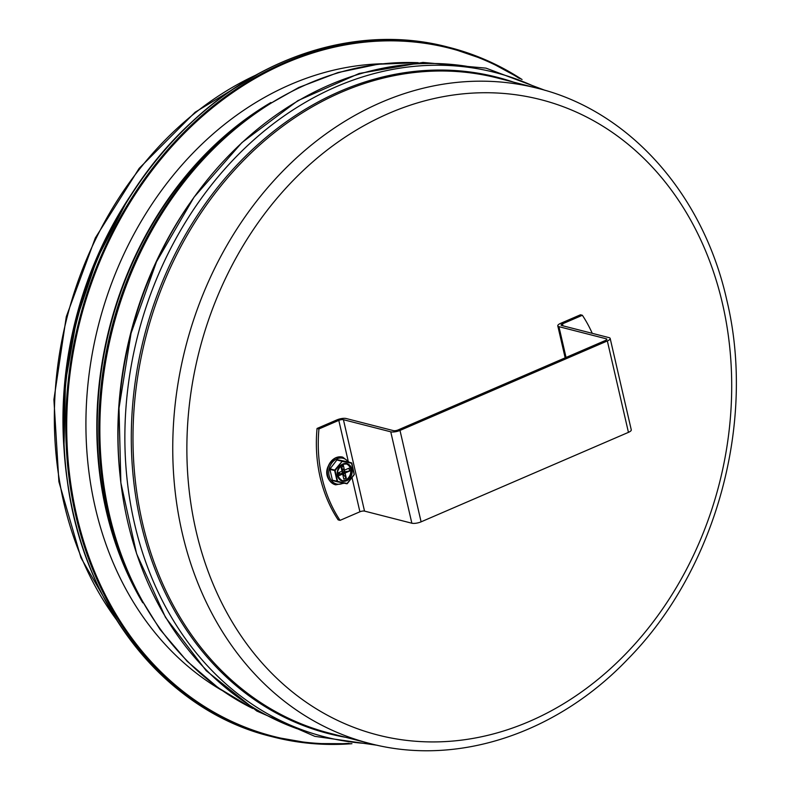 <?xml version="1.0" encoding="UTF-8"?>
<svg xmlns="http://www.w3.org/2000/svg" width="790" height="790" viewBox="0 0 790 790"><rect width="100%" height="100%" fill="white"/><g stroke="black" fill="none" stroke-linecap="round" stroke-linejoin="round"><path stroke-width="1.19" d="M65.007 460.057A338.169 276.697 -75.6 0 1 134.112 190.281M221.694 690.263A332.047 271.691 -75.6 0 1 98.523 324.907A332.047 271.691 -75.6 0 1 382.182 63.763M318.943 428.95A135.979 111.262 104.4 0 0 340.046 520.363L338.15 519.869A135.979 111.262 -75.6 0 1 317.047 428.466L318.943 428.95L338.801 420.379A3.397 1.047 167 0 1 343.423 419.688L390.754 431.814A6.804 2.094 -13 0 0 399.997 430.432L607.342 340.954A6.804 2.094 -13 0 0 610.176 338.446A6.804 2.094 -13 0 0 609.011 337.626L561.68 325.5A3.397 1.047 -13 0 1 561.098 325.085A3.397 1.047 -13 0 1 562.51 323.841L562.974 325.835M340.046 520.363L359.904 511.792A3.397 1.047 167 0 1 364.526 511.1L411.857 523.217L390.754 431.814M592.243 333.331A135.979 111.262 104.4 0 0 582.368 315.269L580.482 314.785L560.624 323.357A6.804 2.094 -13 0 0 557.78 325.855A6.804 2.094 -13 0 0 558.945 326.675L606.276 338.801A3.397 1.047 167 0 1 606.868 339.216A3.397 1.047 167 0 1 605.446 340.46L398.101 429.938A3.397 1.047 -13 0 1 393.479 430.639L346.148 418.512A6.804 2.094 -13 0 0 336.905 419.895L317.047 428.466M582.368 315.269L562.51 323.841M610.176 338.446L631.279 429.859A6.804 2.094 167 0 1 628.445 432.357L421.1 521.835A6.804 2.094 167 0 1 411.857 523.217M346.178 463.849A8.67 7.09 -75.6 0 1 350.424 473.862A8.67 7.09 -75.6 0 1 341.882 480.606M342.011 461.439L334.812 470.02A0.681 0.553 104.4 0 0 334.664 470.682L337.142 481.426A0.681 0.553 104.4 0 0 337.528 481.841L332.788 480.636A0.681 0.553 -75.6 0 1 332.412 480.211L329.934 469.477A0.681 0.553 -75.6 0 1 330.082 468.806L336.886 459.968A0.681 0.553 -75.6 0 1 337.439 459.731L346.721 461.627A0.681 0.553 -75.6 0 1 346.771 461.637L351.481 462.841A0.681 0.553 104.4 0 0 351.451 462.841L354.177 474.504L347.096 483.46L337.606 481.357L335.128 470.613L342.011 461.439L351.57 463.216M338.91 472.548A2.38 1.945 104.4 0 0 342.623 470.554A2.38 1.945 104.4 0 0 341.517 469.142M346.306 478.197L343.818 479.096A7.14 5.846 104.4 0 0 345.082 478.72A7.14 5.846 104.4 0 0 346.277 478.039L345.289 473.783A0.849 0.691 104.4 0 1 345.793 472.697L349.476 471.107A7.14 5.846 104.4 0 0 349.279 469.635L349.615 471.047L343.058 471.995L342.564 473.082L346.129 478.148M343.818 479.096L342.84 474.839A0.849 0.691 104.4 0 0 341.971 474.346L339.246 473.644L340.105 474.138L338.663 474.04L338.13 475.896M343.048 465.043L341.547 468.668L344.272 469.369A0.849 0.691 104.4 0 0 345.131 469.862L348.953 468.213L349.279 469.635A7.14 5.846 104.4 0 0 348.825 468.273M337.824 474.573A7.14 5.846 104.4 0 0 338.288 475.935L337.626 473.101A7.14 5.846 104.4 0 0 337.824 474.573M342.031 465.488A7.14 5.846 104.4 0 0 340.836 466.169L343.285 465.103A7.14 5.846 104.4 0 0 342.031 465.488M337.626 473.101L341.32 471.512A0.849 0.691 104.4 0 0 341.813 470.425L340.836 466.169M341.971 474.346L338.288 475.935M343.285 465.103L344.272 469.369M722.514 303.745A327.969 268.353 -75.6 0 1 388.512 737.475A327.969 268.353 -75.6 0 1 266.921 210.762A327.969 268.353 -75.6 0 1 722.514 303.745M537.556 88.283A338.169 276.697 104.4 0 0 185.591 347.215A338.169 276.697 104.4 0 0 369.72 743.459C457.163 766.675 557.039 733.604 628.168 658.781C715.878 569.748 756.386 422.304 726.77 299.993C703.169 194.014 629.334 110.847 537.556 88.283L497.799 78.101A338.169 276.697 -75.6 0 0 145.834 337.024A338.169 276.697 -75.6 0 0 329.963 733.278L369.72 743.459M116.486 619.716A338.169 276.697 -75.6 0 1 256.009 75.04M345.832 737.346A338.851 277.25 -75.6 0 1 144.165 336.599A338.851 277.25 -75.6 0 1 513.668 82.17M370.945 743.775A342.929 280.588 -75.6 0 1 137.894 334.99A342.929 280.588 -75.6 0 1 538.77 88.599M297.208 728.755A342.929 280.588 -75.6 0 1 131.081 333.242A342.929 280.588 -75.6 0 1 466.91 66.32M119.962 474.612A338.169 276.697 -75.6 0 1 189.235 204.037M252.336 708.274A338.169 276.697 -75.6 0 1 112.703 328.541A338.169 276.697 -75.6 0 1 417.713 62.696M261.391 108.595L257.678 111.064A333.044 272.51 -75.6 0 0 135.268 588.935L137.342 592.885A337.518 276.164 -75.6 0 1 261.391 108.595L298.837 87.443L337.982 72.552L378.025 64.237L418.147 62.677M142.773 602.8A332.728 272.244 -75.6 0 1 270.931 102.512M349.032 743.351A355.164 290.611 -75.6 0 1 80.205 320.217A355.164 290.611 -75.6 0 1 519.366 78.437M351.866 743.696A355.846 291.164 -75.6 0 1 273.034 736.942A355.846 291.164 -75.6 0 1 79.286 319.98A355.846 291.164 -75.6 0 1 449.648 47.519A355.846 291.164 -75.6 0 1 522.012 79.494M270.94 736.408A355.846 291.164 -75.6 0 1 77.183 319.437A355.846 291.164 -75.6 0 1 447.545 46.975C362.551 24.539 265.707 52.821 192.385 121.443C99.125 205.953 48.269 352.182 67.338 480.992C83.641 607.796 165.811 710.921 270.94 736.408L312.03 743.558L351.925 743.706M63.585 429.691A347.343 284.212 -75.6 0 1 118.273 216.233M359.904 511.792L352.004 477.585M348.074 460.54L338.801 420.379M558.945 326.675L566.055 357.465M343.423 419.688L364.526 511.1M606.523 339.838L606.276 338.801M628.445 432.357L607.342 340.954M399.997 430.432L421.1 521.835M342.643 464.303A8.67 7.09 -75.6 0 1 346.652 463.947A8.67 7.09 -75.6 0 1 351.372 474.109A8.67 7.09 -75.6 0 1 342.347 480.745A8.67 7.09 -75.6 0 1 337.3 472.993A8.67 7.09 -75.6 0 1 342.643 464.303M342.761 464.036A9.006 7.367 104.4 0 0 339.394 479.273A9.006 7.367 104.4 0 0 351.915 473.872A9.006 7.367 104.4 0 0 342.761 464.036M330.082 468.806L335.207 470.287M329.934 469.477L335.128 470.613M332.412 480.211L337.606 481.357M337.557 481.851L346.83 483.747A0.681 0.553 104.4 0 0 347.383 483.51L337.528 481.841A0.681 0.553 104.4 0 0 337.547 481.851L337.804 481.564M347.432 483.431L354.256 474.662L347.373 483.342M351.876 463.375L354.177 474.504M351.767 463.434L351.481 462.841A0.681 0.553 104.4 0 1 351.856 463.266L354.246 474.168M346.721 461.627L351.451 462.841L342.287 461.321M337.439 459.731L342.169 460.945A0.681 0.553 104.4 0 0 341.626 461.182L336.886 459.968M332.807 480.636L337.498 481.841M343.403 483.046A13.262 10.853 -75.6 0 1 329.242 476.182A13.262 10.853 -75.6 0 1 336.925 458.842A13.262 10.853 -75.6 0 1 348.42 462.061M349.308 462.288L342.741 457.153A14.279 11.682 104.4 0 0 336.145 457.746A14.279 11.682 104.4 0 0 327.346 472.055A14.279 11.682 104.4 0 0 335.661 484.823L344.282 483.223M335.562 484.793A14.279 11.682 -75.6 0 1 335.464 484.774A14.279 11.682 -75.6 0 1 327.159 472.005A14.279 11.682 -75.6 0 1 335.957 457.696A14.279 11.682 -75.6 0 1 342.554 457.104A14.279 11.682 -75.6 0 1 342.653 457.134M344.065 471.709A3.693 3.022 104.4 0 0 344.006 470.178A3.693 3.022 104.4 0 0 343.848 469.665M338.11 472.894A3.693 3.022 104.4 0 0 338.663 474.04M337.962 472.953A4.039 3.308 104.4 0 0 338.515 474.207M344.519 471.62A4.039 3.308 104.4 0 0 344.351 469.793M345.289 473.783L342.564 473.082M345.793 472.697L343.058 471.995M118.826 623.389L80.975 557.849L58.895 481.693L53.908 399.622L66.301 316.662L95.314 237.968L139.159 168.379L195.14 112.22L259.831 72.947M377.363 745.286L314.825 736.339L256.799 711.039L206.2 670.7L165.495 617.375L136.601 553.721L120.87 482.848L119.004 408.154L131.071 333.252L156.499 261.776L194.044 197.164L241.928 142.575L297.86 100.656L359.193 73.47L422.956 62.42L485.998 68.138L545.13 90.366M137.342 592.885L160.005 629.433L187.161 661.299L218.277 687.853L252.711 708.512M522.072 79.513L487.015 60.465L447.545 46.975M126.124 202.823L97.042 258.844L76.591 319.288L65.461 382.123L64.03 445.224M557.78 325.855L565.166 357.85M346.652 463.947L342.702 464.303C335.869 470.494 335.75 475.975 342.347 480.745M342.741 457.153L335.77 457.706C320.118 469.408 327.978 482.542 335.464 484.774L335.661 484.823M344.746 469.892L341.942 469.181M342.366 474.306L339.562 473.595"/></g></svg>
